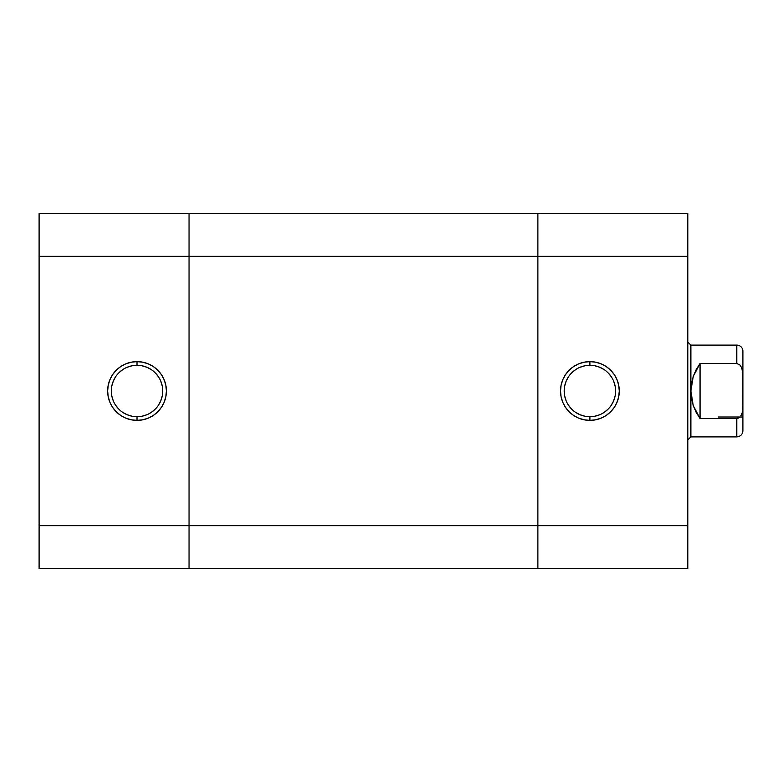 <?xml version="1.0" encoding="UTF-8"?>
<svg xmlns="http://www.w3.org/2000/svg" width="782" height="782" viewBox="0 0 782 782"><rect width="100%" height="100%" fill="white"/><g stroke="black" fill="none" stroke-linecap="round" stroke-linejoin="round"><path stroke-width="1.17" d="M137.016 365.292L137.016 361.626A29.374 29.374 0 0 1 166.4 391A29.374 29.374 0 0 1 137.016 420.374L142.754 419.807L148.257 418.135L153.34 415.428L157.788 411.772L161.444 407.324L164.161 402.241L165.833 396.728L166.4 391L165.833 385.272L164.161 379.759L161.444 374.676L157.788 370.228L153.34 366.572L148.257 363.865L142.754 362.193L137.016 361.626L131.288 362.193L125.775 363.865L120.702 366.572L116.244 370.228L112.598 374.676L109.881 379.759L108.209 385.272L107.642 391L108.209 396.728L109.881 402.241L112.598 407.324L116.244 411.772L120.702 415.428L125.775 418.135L131.288 419.807L137.016 420.374L137.016 416.708A25.708 25.708 0 0 0 162.724 391A25.708 25.708 0 0 0 137.016 365.292A25.708 25.708 0 0 0 111.318 391A25.708 25.708 0 0 0 137.016 416.708L137.016 420.374A29.374 29.374 0 0 1 107.642 391A29.374 29.374 0 0 1 137.016 361.626L137.016 365.292A25.708 25.708 0 0 1 162.724 391A25.708 25.708 0 0 1 137.016 416.708A25.708 25.708 0 0 1 111.318 391A25.708 25.708 0 0 1 137.016 365.292L132.002 365.79L127.183 367.257M189.039 213.515L39.1 213.515L39.1 568.485L189.039 568.485L189.039 213.515L39.1 213.515L39.1 256.359L189.039 256.359L189.039 525.641L39.1 525.641L39.1 256.359L189.039 256.359L189.039 213.515L189.039 256.359L537.879 256.359L537.879 213.515L189.039 213.515L537.879 213.515L537.879 214.346L537.879 213.515L687.818 213.515L537.879 213.515L537.879 256.359L189.039 256.359L189.039 525.641L39.1 525.641L39.1 568.485L189.039 568.485L189.039 525.641L189.039 568.485L537.879 568.485L189.039 568.485L189.039 525.641L537.879 525.641L189.039 525.641L189.039 213.515M137.016 416.708L142.031 416.21L146.86 414.743M151.297 412.368L155.198 409.172M158.394 405.281L160.769 400.834L162.226 396.015M162.724 391L162.226 385.985L160.769 381.166M158.394 376.719L155.198 372.828M151.297 369.632L146.86 367.257L142.031 365.79M122.735 369.632L118.844 372.828M115.648 376.719L113.273 381.166L111.806 385.985M111.318 391L111.806 396.015L113.273 400.834M115.648 405.281L118.844 409.172M122.735 412.368L127.183 414.743L132.002 416.21M537.879 568.485L537.879 214.346L537.879 525.641L537.879 256.359L687.818 256.359L687.818 213.515L687.818 525.641L687.818 256.359L537.879 256.359L537.879 568.485L537.879 533.998L537.879 568.485L687.818 568.485L687.818 525.641L537.879 525.641L687.818 525.641L687.818 568.485L537.879 568.485M589.902 416.708L589.902 420.374A29.374 29.374 0 0 1 560.528 391A29.374 29.374 0 0 1 589.902 361.626L584.174 362.193L578.66 363.865L573.577 366.572L569.13 370.228L565.474 374.676L562.757 379.759L561.085 385.272L560.528 391L561.085 396.728L562.757 402.241L565.474 407.324L569.13 411.772L573.577 415.428L578.66 418.135L584.174 419.807L589.902 420.374L595.63 419.807L601.143 418.135L606.216 415.428L610.674 411.772L614.329 407.324L617.037 402.241L618.709 396.728L619.276 391L618.709 385.272L617.037 379.759L614.329 374.676L610.674 370.228L606.216 366.572L601.143 363.865L595.63 362.193L589.902 361.626L589.902 365.292A25.708 25.708 0 0 0 564.193 391A25.708 25.708 0 0 0 589.902 416.708A25.708 25.708 0 0 0 615.6 391A25.708 25.708 0 0 0 589.902 365.292L589.902 361.626A29.374 29.374 0 0 1 619.276 391A29.374 29.374 0 0 1 589.902 420.374L589.902 416.708A25.708 25.708 0 0 1 564.193 391A25.708 25.708 0 0 1 589.902 365.292A25.708 25.708 0 0 1 615.6 391A25.708 25.708 0 0 1 589.902 416.708L594.916 416.21L599.735 414.743M589.902 365.292L584.887 365.79L580.068 367.257M575.62 369.632L571.72 372.828M568.524 376.719L566.148 381.166L564.692 385.985M564.193 391L564.692 396.015L566.148 400.834M568.524 405.281L571.72 409.172M575.62 412.368L580.068 414.743L584.887 416.21M604.183 412.368L608.073 409.172M611.27 405.281L613.645 400.834L615.111 396.015M615.6 391L615.111 385.985L613.645 381.166M611.27 376.719L608.073 372.828M604.183 369.632L599.735 367.257L594.916 365.79M742.9 375.702L742.9 351.216A6.119 6.119 0 0 0 736.781 345.097L736.781 363.464L740.055 365.077L741.883 368.332L742.9 375.702L742.9 351.216A6.119 6.119 0 0 0 736.781 345.097L736.781 363.464L740.055 365.077L741.883 368.332L742.695 371.978L742.9 406.298L742.9 375.702M687.818 342.037L690.877 345.097L690.877 436.903L687.818 439.963L690.877 436.903L736.781 436.903L736.781 418.536L700.056 418.536L693.233 405.516L690.877 391L691.474 383.649L693.233 376.484L696.127 369.7L700.056 363.464L736.781 363.464L700.056 363.464L700.056 418.536L700.056 363.464L693.233 376.484L690.877 391L690.877 345.097L687.818 342.037M718.423 417.011L741.483 417.011L718.423 417.011M742.9 430.784L742.9 406.298L742.226 412.554L740.867 415.848L742.226 412.554L742.9 406.298L742.9 430.784C742.519 434.479 740.486 436.522 736.781 436.903L690.877 436.903L690.877 391L691.474 398.351L693.233 405.516L696.127 412.3L700.056 418.536L736.781 418.536L736.781 436.903M738.589 418.087L740.055 416.923M739.459 417.5L736.781 418.536L739.459 417.5M690.877 345.097L736.781 345.097"/></g></svg>
